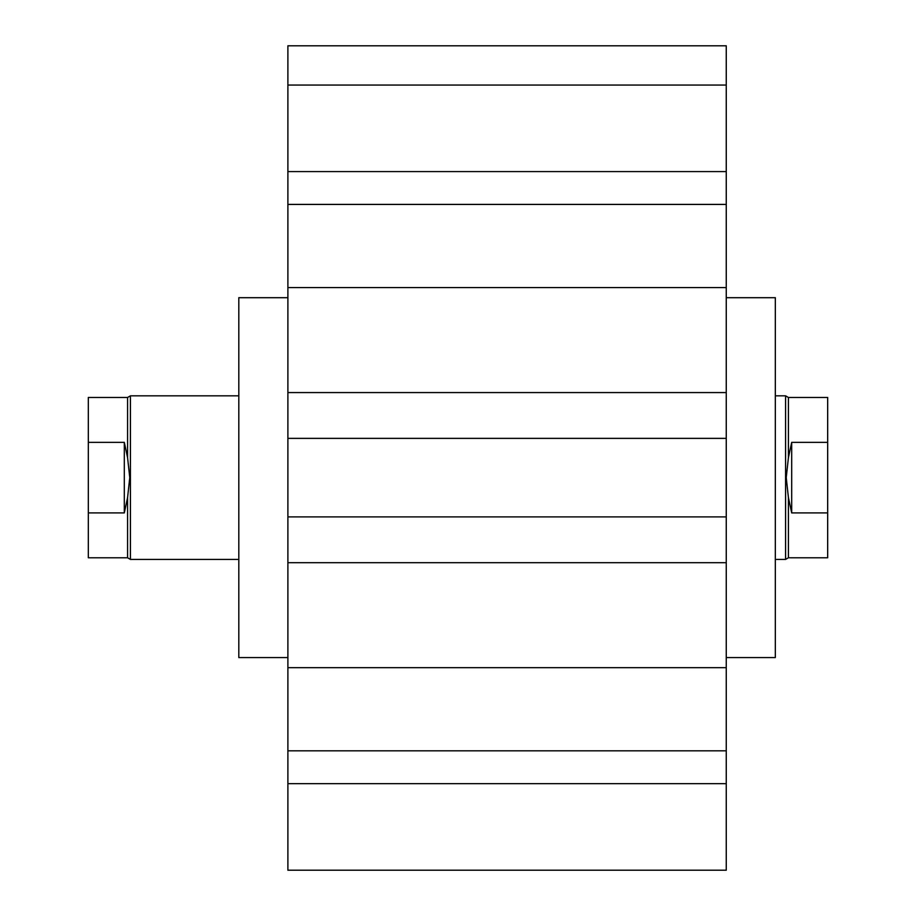 <?xml version="1.0" encoding="UTF-8"?>
<svg xmlns="http://www.w3.org/2000/svg" width="916" height="916" viewBox="0 0 916 916"><rect width="100%" height="100%" fill="white"/><g stroke="black" fill="none" stroke-linecap="round" stroke-linejoin="round"><path stroke-width="1.37" d="M726.262 657.562L775.325 657.562L775.325 297.7L726.262 297.7M287.887 297.7L238.813 297.7L238.813 657.562L287.887 657.562M287.887 667.684L287.887 562.687L726.262 562.687L726.262 667.684L287.887 667.684L287.887 750.834L726.262 750.834L726.262 667.684M287.887 392.575L287.887 204.417L726.262 204.417L726.262 392.575L287.887 392.575L287.887 438.375L726.262 438.375L726.262 392.575M726.262 287.567L287.887 287.567M287.887 783.661L726.262 783.661L726.262 870.2L287.887 870.2L287.887 750.834M726.262 783.661L726.262 750.834M726.262 204.417L726.262 45.8L287.887 45.8L287.887 85.062L726.262 85.062M287.887 204.417L287.887 171.601L726.262 171.601M726.262 562.687L726.262 438.375M287.887 562.687L287.887 516.887L726.262 516.887M287.887 516.887L287.887 438.375M287.887 171.601L287.887 85.062M775.325 395.838L785.585 395.838L785.585 559.413L788.413 557.775L827.675 557.775L827.675 512.903L791.687 512.903L788.413 497.537L788.413 557.775M788.413 497.537L786.237 477.625L788.413 457.714L791.687 442.359L827.675 442.359L827.675 512.903M124.313 512.903L124.313 442.359L127.587 457.714L129.763 477.625L127.587 497.537L124.313 512.903L88.325 512.903L88.325 397.475L127.587 397.475L130.416 395.838L130.416 559.413L238.813 559.413M127.587 497.537L127.587 557.775L130.416 559.413M791.687 442.359L791.687 512.903M88.325 442.359L124.313 442.359M788.413 457.714L788.413 397.475L827.675 397.475L827.675 442.359M88.325 512.903L88.325 557.775L127.587 557.775M127.587 397.475L127.587 457.714M775.325 559.413L785.585 559.413M130.416 395.838L238.813 395.838M788.413 397.475L785.585 395.838"/></g></svg>
